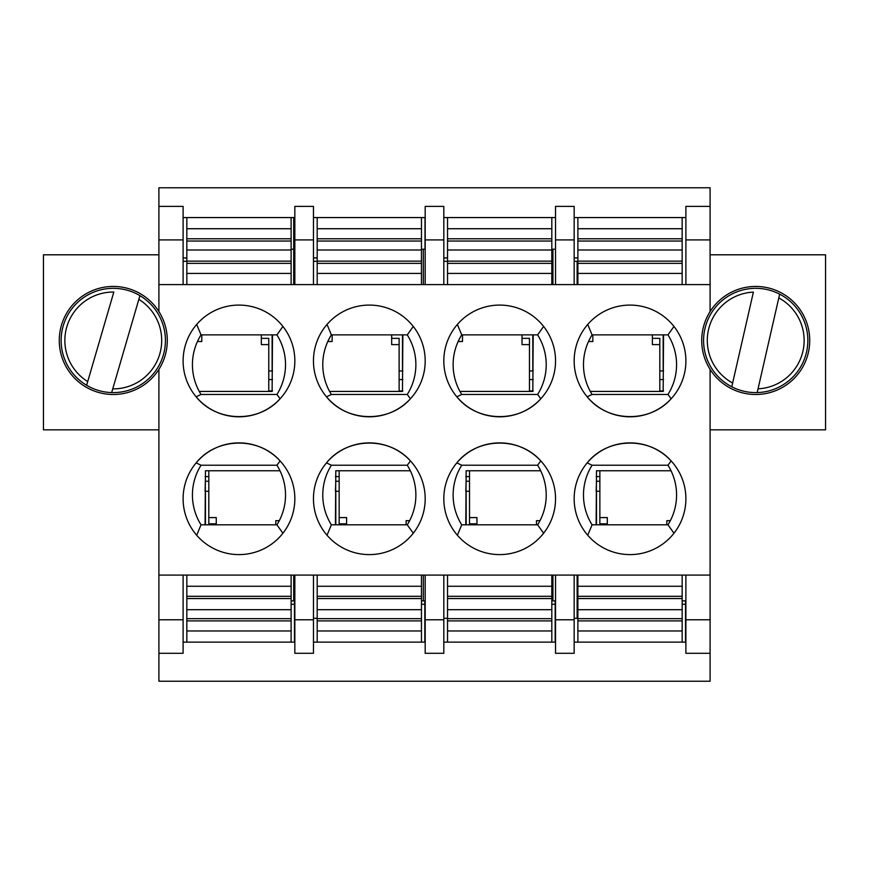 <?xml version="1.0" encoding="UTF-8"?>
<svg xmlns="http://www.w3.org/2000/svg" width="869" height="869" viewBox="0 0 869 869"><rect width="100%" height="100%" fill="white"/><g stroke="black" fill="none" stroke-linecap="round" stroke-linejoin="round"><path stroke-width="1.3" d="M710.092 311.569A53.997 53.997 0 0 1 809.723 340.463A53.997 53.997 0 0 1 710.092 369.358A53.997 53.997 0 0 1 710.092 311.569L710.092 284.597L685.891 284.597L685.891 239.909L710.092 239.909L710.092 284.597M201.032 465.23A55.866 55.866 0 0 0 201.032 524.811L276.918 524.811A55.866 55.866 0 0 0 276.918 465.23L201.032 465.23L196.144 462.873C216.457 437.335 258.636 436.357 280.1 460.939L276.918 465.23M276.918 334.88A55.866 55.866 0 0 1 276.918 394.461L201.032 394.461A55.866 55.866 0 0 1 201.032 334.88L276.918 334.88L282.914 326.451M407.268 334.88A55.866 55.866 0 0 1 407.268 394.461L331.382 394.461A55.866 55.866 0 0 1 331.382 334.88L407.268 334.88L413.264 326.451M331.382 465.23A55.866 55.866 0 0 0 331.382 524.811L407.268 524.811A55.866 55.866 0 0 0 407.268 465.23L331.382 465.23L326.494 462.873C346.807 437.335 388.986 436.357 410.45 460.939L407.268 465.23M537.618 334.88A55.866 55.866 0 0 1 537.618 394.461L461.732 394.461A55.866 55.866 0 0 1 461.732 334.88L537.618 334.88L543.614 326.451M461.732 465.23A55.866 55.866 0 0 0 461.732 524.811L537.618 524.811A55.866 55.866 0 0 0 537.618 465.23L461.732 465.23L456.844 462.873C477.157 437.335 519.336 436.357 540.8 460.939L537.618 465.23M667.968 334.88A55.866 55.866 0 0 1 667.968 394.461L592.082 394.461A55.866 55.866 0 0 1 592.082 334.88L667.968 334.88L673.964 326.451M592.082 465.23A55.866 55.866 0 0 0 592.082 524.811L667.968 524.811A55.866 55.866 0 0 0 667.968 465.23L592.082 465.23L587.194 462.873C607.507 437.335 649.686 436.357 671.15 460.939L667.968 465.23M158.908 429.84L43.45 429.84L43.45 254.802L158.908 254.802M196.676 535.239L201.032 524.811M282.914 533.24L276.918 524.811M201.032 394.461L196.144 396.807C216.457 422.356 258.636 423.333 280.1 398.752L276.918 394.461M196.676 324.452L201.032 334.88M331.382 394.461L326.494 396.807C346.807 422.356 388.986 423.333 410.45 398.752L407.268 394.461M327.026 324.452L331.382 334.88M327.026 535.239L331.382 524.811M413.264 533.24L407.268 524.811M461.732 394.461L456.844 396.807C477.157 422.356 519.336 423.333 540.8 398.752L537.618 394.461M457.376 324.452L461.732 334.88M457.376 535.239L461.732 524.811M543.614 533.24L537.618 524.811M592.082 394.461L587.194 396.807C607.507 422.356 649.686 423.333 671.15 398.752L667.968 394.461M587.726 324.452L592.082 334.88M587.726 535.239L592.082 524.811M673.964 533.24L667.968 524.811M574.159 619.782L574.159 653.303L555.541 653.303L555.541 575.093L574.159 575.093L574.159 619.782L555.541 619.782M443.809 619.782L443.809 653.303L425.191 653.303L425.191 575.093L443.809 575.093L443.809 619.782L425.191 619.782M313.459 619.782L313.459 653.303L294.841 653.303L294.841 575.093L313.459 575.093L313.459 619.782L294.841 619.782M183.109 619.782L183.109 653.303L158.908 653.303L158.908 575.093L183.109 575.093L183.109 619.782L158.908 619.782M158.908 369.358A53.997 53.997 0 0 1 59.277 340.463A53.997 53.997 0 0 1 158.908 311.569A53.997 53.997 0 0 1 158.908 369.358L158.908 575.093M158.908 206.387L158.908 239.909L183.109 239.909L183.109 206.387L158.908 206.387L158.908 187.769L710.092 187.769L710.092 206.387L685.891 206.387L685.891 239.909M294.841 239.909L294.841 206.387L313.459 206.387L313.459 284.597L294.841 284.597L294.841 239.909L313.459 239.909M425.191 239.909L425.191 206.387L443.809 206.387L443.809 284.597L425.191 284.597L425.191 239.909L443.809 239.909M555.541 239.909L555.541 206.387L574.159 206.387L574.159 284.597L555.541 284.597L555.541 239.909L574.159 239.909M294.841 642.126L183.109 642.126M425.191 642.126L313.459 642.126M555.541 642.126L443.809 642.126M685.891 642.126L574.159 642.126M685.891 653.303L685.891 575.093L710.092 575.093L710.092 653.303L685.891 653.303M555.541 217.565L443.809 217.565M425.191 217.565L313.459 217.565M294.841 217.565L183.109 217.565M183.109 239.909L183.109 284.597L186.835 284.597L186.835 217.565M685.891 217.565L574.159 217.565M240.832 554.574A55.866 55.866 0 0 1 183.109 498.741A55.866 55.866 0 0 1 238.356 442.886A55.866 55.866 0 0 1 294.83 497.502A55.866 55.866 0 0 1 240.832 554.574M183.109 360.95A55.866 55.866 0 0 0 238.356 416.805A55.866 55.866 0 0 0 294.83 362.188A55.866 55.866 0 0 0 240.832 305.117A55.866 55.866 0 0 0 183.109 360.95M313.459 360.95A55.866 55.866 0 0 0 368.706 416.805A55.866 55.866 0 0 0 425.18 362.188A55.866 55.866 0 0 0 371.182 305.117A55.866 55.866 0 0 0 313.459 360.95M371.182 554.574A55.866 55.866 0 0 1 313.459 498.741A55.866 55.866 0 0 1 368.706 442.886A55.866 55.866 0 0 1 425.18 497.502A55.866 55.866 0 0 1 371.182 554.574M443.809 360.95A55.866 55.866 0 0 0 499.056 416.805A55.866 55.866 0 0 0 555.53 362.188A55.866 55.866 0 0 0 501.532 305.117A55.866 55.866 0 0 0 443.809 360.95M501.532 554.574A55.866 55.866 0 0 1 443.809 498.741A55.866 55.866 0 0 1 499.056 442.886A55.866 55.866 0 0 1 555.53 497.502A55.866 55.866 0 0 1 501.532 554.574M574.159 360.95A55.866 55.866 0 0 0 629.406 416.805A55.866 55.866 0 0 0 685.88 362.188A55.866 55.866 0 0 0 631.882 305.117A55.866 55.866 0 0 0 574.159 360.95M631.882 554.574A55.866 55.866 0 0 1 574.159 498.741A55.866 55.866 0 0 1 629.406 442.886A55.866 55.866 0 0 1 685.88 497.502A55.866 55.866 0 0 1 631.882 554.574M574.159 575.093L685.891 575.093M443.809 575.093L555.541 575.093M313.459 575.093L425.191 575.093M183.109 575.093L294.841 575.093M158.908 653.303L158.908 681.231L710.092 681.231L710.092 653.303M158.908 239.909L158.908 311.569M158.908 284.597L183.109 284.597M186.835 284.597L294.841 284.597M313.459 284.597L317.185 284.597L317.185 217.565M317.185 284.597L425.191 284.597M443.809 284.597L447.535 284.597L447.535 217.565M447.535 284.597L555.541 284.597M574.159 284.597L577.885 284.597L577.885 217.565M577.885 284.597L685.891 284.597M710.092 619.782L685.891 619.782M710.092 575.093L710.092 369.358M710.092 239.909L710.092 206.387M710.092 429.84L825.55 429.84L825.55 254.802L710.092 254.802M663.547 379.568L659.821 379.568M533.197 379.568L529.471 379.568M402.847 379.568L399.121 379.568M272.497 379.568L268.771 379.568M208.81 481.241L205.453 481.241M399.121 390.931L402.847 390.931M339.16 476.581L335.434 476.581M529.471 390.931L533.197 390.931M469.51 476.581L465.784 476.581M577.135 261.308L577.135 284.597M552.934 284.597L552.934 249.218M423.322 284.597L423.322 249.218M293.722 284.597L293.722 249.218L294.841 249.218M205.084 491.246L205.453 476.581M293.722 600.892L293.722 575.093M335.434 491.246L335.803 481.241L339.16 481.241M423.322 600.892L423.322 575.093M465.784 491.246L466.153 481.241L469.51 481.241M552.934 600.892L552.934 575.093M577.135 575.093L577.135 618.293M596.134 491.246L596.503 481.241L599.86 481.241M317.185 618.293L313.459 618.293M424.822 618.293L425.006 642.126M447.535 618.293L443.809 618.293M577.885 618.293L574.159 618.293M599.86 476.581L596.134 476.581M659.821 390.931L663.547 390.931M421.465 249.218L425.191 249.218M425.006 249.218L425.006 217.565M291.115 249.218L293.722 249.218L293.722 217.565M551.815 249.218L555.541 249.218M268.771 390.931L272.497 390.931M208.81 476.581L205.084 476.581M447.535 575.093L447.535 642.126M551.815 575.093L551.815 642.126M447.535 630.959L551.815 630.959M447.535 586.26L551.815 586.26M447.535 609.701L551.815 609.701M329.601 391.43L402.466 391.43L402.847 334.88M402.847 370.954L399.121 370.954M327.798 341.517L332.143 341.517L332.143 334.88M399.121 391.43L399.121 344.602L391.669 344.602L391.669 334.88M317.185 261.308L313.459 261.308M332.143 335.26L331.132 335.26M399.121 344.602L399.121 338.345L391.669 338.345M410.342 470.759L335.803 470.759L335.434 524.811M335.803 524.811L335.803 491.246L339.16 491.246M421.465 604.259L424.822 604.259L424.822 600.892L421.465 600.892M424.822 604.259L424.822 642.126M409.636 520.672L406.138 520.672L406.138 524.811M339.16 470.759L339.16 517.587L346.612 517.587L346.612 524.811M339.16 517.587L339.16 523.844L346.612 523.844M291.115 284.597L291.115 217.565M291.115 228.732L186.835 228.732M291.115 273.42L186.835 273.42M291.115 249.99L186.835 249.99M577.885 575.093L577.885 642.126M682.165 575.093L682.165 642.126M577.885 630.959L682.165 630.959M577.885 586.26L682.165 586.26M577.885 609.701L682.165 609.701M199.251 391.43L272.116 391.43L272.497 334.88M272.497 370.954L268.771 370.954M197.448 341.517L201.793 341.517L201.793 334.88M268.771 391.43L268.771 344.602L261.319 344.602L261.319 334.88M186.835 261.308L183.109 261.308M201.793 335.26L200.782 335.26M268.771 344.602L268.771 338.345L261.319 338.345M459.951 391.43L532.816 391.43L533.197 334.88M533.197 370.954L529.471 370.954M458.148 341.517L462.493 341.517L462.493 334.88M529.471 391.43L529.471 344.602L522.019 344.602L522.019 334.88M447.535 261.308L443.809 261.308M462.493 335.26L461.482 335.26M529.471 344.602L529.471 338.345L522.019 338.345M551.815 284.597L551.815 217.565M551.815 228.732L447.535 228.732M551.815 273.42L447.535 273.42M551.815 249.99L447.535 249.99M682.165 284.597L682.165 217.565M682.165 228.732L577.885 228.732M682.165 273.42L577.885 273.42M682.165 249.99L577.885 249.99M671.042 470.759L596.503 470.759L596.134 524.811M596.503 524.811L596.503 491.246L599.86 491.246M682.165 604.259L685.522 604.259L685.522 600.892L682.165 600.892M685.522 604.259L685.522 642.126M670.336 520.672L666.838 520.672L666.838 524.811M599.86 470.759L599.86 517.587L607.312 517.587L607.312 524.811M599.86 517.587L599.86 523.844L607.312 523.844M540.692 470.759L466.153 470.759L465.784 524.811M466.153 524.811L466.153 491.246L469.51 491.246M551.815 604.259L555.172 604.259L555.172 600.892L551.815 600.892M555.172 604.259L555.172 642.126M539.986 520.672L536.488 520.672L536.488 524.811M469.51 470.759L469.51 517.587L476.962 517.587L476.962 524.811M469.51 517.587L469.51 523.844L476.962 523.844M590.301 391.43L663.166 391.43L663.547 334.88M663.547 370.954L659.821 370.954M588.498 341.517L592.843 341.517L592.843 334.88M659.821 391.43L659.821 344.602L652.369 344.602L652.369 334.88M577.885 261.308L574.159 261.308M592.843 335.26L591.832 335.26M659.821 344.602L659.821 338.345L652.369 338.345M186.835 575.093L186.835 642.126M291.115 575.093L291.115 642.126M186.835 630.959L291.115 630.959M186.835 586.26L291.115 586.26M186.835 609.701L291.115 609.701M279.992 470.759L205.453 470.759L205.084 524.811M205.453 524.811L205.453 491.246L208.81 491.246M291.115 604.259L294.472 604.259L294.472 600.892L291.115 600.892M294.472 604.259L294.472 642.126M279.286 520.672L275.788 520.672L275.788 524.811M208.81 470.759L208.81 517.587L216.262 517.587L216.262 524.811M208.81 517.587L208.81 523.844L216.262 523.844M317.185 575.093L317.185 642.126M421.465 575.093L421.465 642.126M317.185 630.959L421.465 630.959M317.185 586.26L421.465 586.26M317.185 609.701L421.465 609.701M421.465 284.597L421.465 217.565M421.465 228.732L317.185 228.732M421.465 273.42L317.185 273.42M421.465 249.99L317.185 249.99M757.192 392.582A52.14 52.14 0 0 1 704.889 328.862A52.14 52.14 0 0 1 779.656 294.146A52.14 52.14 0 0 1 757.192 392.582L758.05 388.823L757.192 392.582A52.14 52.14 0 0 0 779.656 294.146L758.05 388.823A48.414 48.414 0 0 0 778.798 297.904L779.656 294.146M732.632 383.023L753.39 292.103A48.414 48.414 0 0 0 732.632 383.023L731.774 386.781L732.632 383.023M111.666 392.582A52.14 52.14 0 0 1 63.22 325.875A52.14 52.14 0 0 1 139.92 295.645A52.14 52.14 0 0 1 111.666 392.582L112.742 388.877L111.666 392.582A52.14 52.14 0 0 0 139.92 295.645L112.742 388.877A48.414 48.414 0 0 0 138.844 299.349L139.92 295.645M87.715 381.578L113.817 292.049A48.414 48.414 0 0 0 87.715 381.578L86.639 385.282L87.715 381.578M447.535 620.911L551.815 620.911M447.535 618.652L551.815 618.652M447.535 598.556L551.815 598.556M447.535 596.308L551.815 596.308M402.466 334.88L402.466 370.954M317.185 257.93L313.459 257.93M291.115 238.779L186.835 238.779M291.115 241.039L186.835 241.039M291.115 261.135L186.835 261.135M291.115 263.372L186.835 263.372M577.885 620.911L682.165 620.911M577.885 618.652L682.165 618.652M577.885 598.556L682.165 598.556M577.885 596.308L682.165 596.308M272.116 334.88L272.116 370.954M186.835 257.93L183.109 257.93M532.816 334.88L532.816 370.954M447.535 257.93L443.809 257.93M551.815 238.779L447.535 238.779M551.815 241.039L447.535 241.039M551.815 261.135L447.535 261.135M551.815 263.372L447.535 263.372M682.165 238.779L577.885 238.779M682.165 241.039L577.885 241.039M682.165 261.135L577.885 261.135M682.165 263.372L577.885 263.372M663.166 334.88L663.166 370.954M577.885 257.93L574.159 257.93M186.835 620.911L291.115 620.911M186.835 618.652L291.115 618.652M186.835 598.556L291.115 598.556M186.835 596.308L291.115 596.308M317.185 620.911L421.465 620.911M317.185 618.652L421.465 618.652M317.185 598.556L421.465 598.556M317.185 596.308L421.465 596.308M421.465 238.779L317.185 238.779M421.465 241.039L317.185 241.039M421.465 261.135L317.185 261.135M421.465 263.372L317.185 263.372M731.774 386.781A52.14 52.14 0 0 1 754.249 288.345M86.639 385.282A52.14 52.14 0 0 1 114.893 288.345"/></g></svg>
